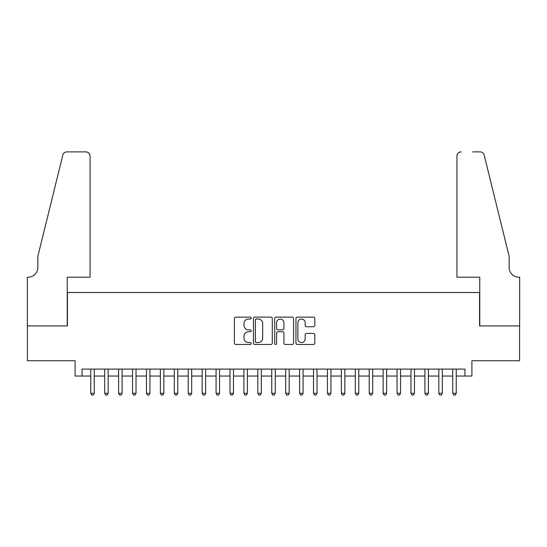 <?xml version="1.0" encoding="UTF-8"?>
<svg xmlns="http://www.w3.org/2000/svg" width="547" height="547" viewBox="0 0 547 547"><rect width="100%" height="100%" fill="white"/><g stroke="black" fill="none" stroke-linecap="round" stroke-linejoin="round"><path stroke-width="0.82" d="M251.223 318.08A0.957 0.957 0 0 0 250.266 317.123L235.75 317.123A1.367 1.367 0 0 0 234.383 318.491L234.383 343.092A1.367 1.367 0 0 0 235.75 344.46L250.266 344.46A0.957 0.957 0 0 0 251.223 343.502A0.957 0.957 0 0 0 250.266 342.545L248.386 342.545A4.376 4.376 0 0 1 244.017 338.169L244.017 336.118A4.376 4.376 0 0 1 248.386 331.749L250.266 331.749A0.957 0.957 0 0 0 251.223 330.791A0.957 0.957 0 0 0 250.266 329.834L248.386 329.834A4.376 4.376 0 0 1 244.017 325.458L244.017 323.414A4.376 4.376 0 0 1 248.386 319.038L250.266 319.038A0.957 0.957 0 0 0 251.223 318.08M313.438 326.757A1.367 1.367 0 0 0 314.805 325.39L314.805 318.491A1.367 1.367 0 0 0 313.438 317.123L297.315 317.123A1.367 1.367 0 0 0 295.948 318.491L295.948 343.092A1.367 1.367 0 0 0 297.315 344.46L313.438 344.46A1.367 1.367 0 0 0 314.805 343.092L314.805 334.757A1.367 1.367 0 0 0 313.438 333.39L306.539 333.39A1.367 1.367 0 0 0 305.171 334.757L305.171 338.887A3.658 3.658 0 0 1 301.513 342.545A3.658 3.658 0 0 1 297.862 338.887L297.862 322.696A3.658 3.658 0 0 1 301.513 319.038A3.658 3.658 0 0 1 305.171 322.696L305.171 325.39A1.367 1.367 0 0 0 306.539 326.757L313.438 326.757M82.064 376.042L82.064 369.081L464.936 369.081L464.936 376.042L471.897 376.042L471.897 360.726L519.582 360.726L519.582 325.916L479.555 325.916L479.555 292.501L67.445 292.501L67.445 325.916L27.418 325.916L27.418 360.726L75.103 360.726L75.103 376.042L90.768 376.042M272.303 318.491A1.367 1.367 0 0 0 270.936 317.123L254.813 317.123A1.367 1.367 0 0 0 253.446 318.491L253.446 343.092A1.367 1.367 0 0 0 254.813 344.46L270.936 344.46A1.367 1.367 0 0 0 272.303 343.092L272.303 318.491M276.064 317.123L292.187 317.123A1.367 1.367 0 0 1 293.554 318.491L293.554 343.092A1.367 1.367 0 0 1 292.187 344.46L285.288 344.46A1.367 1.367 0 0 1 283.92 343.092L283.92 333.116A1.367 1.367 0 0 0 282.553 331.749L277.979 331.749A1.367 1.367 0 0 0 276.611 333.116L276.611 343.502A0.957 0.957 0 0 1 275.654 344.46A0.957 0.957 0 0 1 274.697 343.502L274.697 318.491A1.367 1.367 0 0 1 276.064 317.123M94.248 376.042L104.689 376.042M108.169 376.042L118.61 376.042M122.09 376.042L132.531 376.042M136.018 376.042L146.459 376.042M149.94 376.042L160.38 376.042M163.861 376.042L174.302 376.042M177.782 376.042L188.223 376.042M191.703 376.042L202.144 376.042M205.631 376.042L216.072 376.042M219.552 376.042L229.993 376.042M233.473 376.042L243.914 376.042M247.394 376.042L257.835 376.042M261.316 376.042L271.756 376.042M275.244 376.042L285.684 376.042M289.165 376.042L299.606 376.042M303.086 376.042L313.527 376.042M317.007 376.042L327.448 376.042M330.928 376.042L341.369 376.042M344.856 376.042L355.297 376.042M358.777 376.042L369.218 376.042M372.698 376.042L383.139 376.042M386.62 376.042L397.06 376.042M400.541 376.042L410.982 376.042M414.469 376.042L424.91 376.042M428.39 376.042L438.831 376.042M442.311 376.042L452.752 376.042M456.232 376.042L464.936 376.042M256.317 319.038A0.957 0.957 0 0 0 255.36 319.995L255.36 341.588A0.957 0.957 0 0 0 256.317 342.545L258.293 342.545A4.376 4.376 0 0 0 262.669 338.169L262.669 323.414A4.376 4.376 0 0 0 258.293 319.038L256.317 319.038M283.92 322.764A3.658 3.658 0 0 0 280.262 319.106A3.658 3.658 0 0 0 276.611 322.764L276.611 328.467A1.367 1.367 0 0 0 277.979 329.834L282.553 329.834A1.367 1.367 0 0 0 283.92 328.467L283.92 322.764M94.248 369.081L94.248 393.3L90.768 393.3L90.768 369.081M94.248 393.3L93.202 395.112L91.814 395.112L90.768 393.3M90.07 277.192L90.07 156.066A4.178 4.178 0 0 0 85.893 151.888L66.891 151.888A4.178 4.178 0 0 0 62.837 155.061L37.859 256.304L37.859 267.442A9.743 9.743 0 0 1 28.116 277.192L27.35 277.192L27.35 325.916L67.24 325.916L67.24 277.192L90.07 277.192L90.07 156.066C89.804 153.543 88.416 152.155 85.893 151.888L74.337 151.888M62.837 155.061C63.896 152.77 63.896 152.77 62.837 155.061C63.896 152.77 63.896 152.77 62.837 155.061M37.859 267.442A9.743 9.743 0 0 1 28.116 277.192M456.93 277.192L456.93 156.066L456.93 277.192L479.76 277.192L479.76 325.916L519.65 325.916L519.65 277.192L518.884 277.192A9.743 9.743 0 0 1 509.141 267.442A9.743 9.743 0 0 0 518.884 277.192M501.483 225.261L484.163 155.061L509.141 256.304L509.141 267.442M472.663 151.888L480.109 151.888A4.178 4.178 0 0 1 484.163 155.061C483.104 152.77 483.104 152.77 484.163 155.061C483.104 152.77 483.104 152.77 484.163 155.061M461.107 151.888A4.178 4.178 0 0 0 456.93 156.066C457.196 153.543 458.584 152.155 461.107 151.888M108.169 369.081L108.169 393.3L104.689 393.3L104.689 369.081M108.169 393.3L107.123 395.112L105.735 395.112L104.689 393.3M122.09 369.081L122.09 393.3L118.61 393.3L118.61 369.081M122.09 393.3L121.051 395.112L119.656 395.112L118.61 393.3M136.018 369.081L136.018 393.3L132.531 393.3L132.531 369.081M136.018 393.3L134.972 395.112L133.577 395.112L132.531 393.3M149.94 369.081L149.94 393.3L146.459 393.3L146.459 369.081M149.94 393.3L148.893 395.112L147.499 395.112L146.459 393.3M163.861 369.081L163.861 393.3L160.38 393.3L160.38 369.081M163.861 393.3L162.815 395.112L161.427 395.112L160.38 393.3M177.782 369.081L177.782 393.3L174.302 393.3L174.302 369.081M177.782 393.3L176.736 395.112L175.348 395.112L174.302 393.3M191.703 369.081L191.703 393.3L188.223 393.3L188.223 369.081M191.703 393.3L190.664 395.112L189.269 395.112L188.223 393.3M205.631 369.081L205.631 393.3L202.144 393.3L202.144 369.081M205.631 393.3L204.585 395.112L203.19 395.112L202.144 393.3M219.552 369.081L219.552 393.3L216.072 393.3L216.072 369.081M219.552 393.3L218.506 395.112L217.111 395.112L216.072 393.3M233.473 369.081L233.473 393.3L229.993 393.3L229.993 369.081M233.473 393.3L232.427 395.112L231.039 395.112L229.993 393.3M247.394 369.081L247.394 393.3L243.914 393.3L243.914 369.081M247.394 393.3L246.348 395.112L244.96 395.112L243.914 393.3M261.316 369.081L261.316 393.3L257.835 393.3L257.835 369.081M261.316 393.3L260.276 395.112L258.881 395.112L257.835 393.3M275.244 369.081L275.244 393.3L271.756 393.3L271.756 369.081M275.244 393.3L274.197 395.112L272.803 395.112L271.756 393.3M289.165 369.081L289.165 393.3L285.684 393.3L285.684 369.081M289.165 393.3L288.119 395.112L286.724 395.112L285.684 393.3M303.086 369.081L303.086 393.3L299.606 393.3L299.606 369.081M303.086 393.3L302.04 395.112L300.652 395.112L299.606 393.3M317.007 369.081L317.007 393.3L313.527 393.3L313.527 369.081M317.007 393.3L315.961 395.112L314.573 395.112L313.527 393.3M330.928 369.081L330.928 393.3L327.448 393.3L327.448 369.081M330.928 393.3L329.889 395.112L328.494 395.112L327.448 393.3M344.856 369.081L344.856 393.3L341.369 393.3L341.369 369.081M344.856 393.3L343.81 395.112L342.415 395.112L341.369 393.3M358.777 369.081L358.777 393.3L355.297 393.3L355.297 369.081M358.777 393.3L357.731 395.112L356.336 395.112L355.297 393.3M372.698 369.081L372.698 393.3L369.218 393.3L369.218 369.081M372.698 393.3L371.652 395.112L370.264 395.112L369.218 393.3M386.62 369.081L386.62 393.3L383.139 393.3L383.139 369.081M386.62 393.3L385.573 395.112L384.185 395.112L383.139 393.3M400.541 369.081L400.541 393.3L397.06 393.3L397.06 369.081M400.541 393.3L399.501 395.112L398.107 395.112L397.06 393.3M414.469 369.081L414.469 393.3L410.982 393.3L410.982 369.081M414.469 393.3L413.423 395.112L412.028 395.112L410.982 393.3M428.39 369.081L428.39 393.3L424.91 393.3L424.91 369.081M428.39 393.3L427.344 395.112L425.949 395.112L424.91 393.3M442.311 369.081L442.311 393.3L438.831 393.3L438.831 369.081M442.311 393.3L441.265 395.112L439.877 395.112L438.831 393.3M456.232 369.081L456.232 393.3L452.752 393.3L452.752 369.081M456.232 393.3L455.186 395.112L453.798 395.112L452.752 393.3"/></g></svg>
